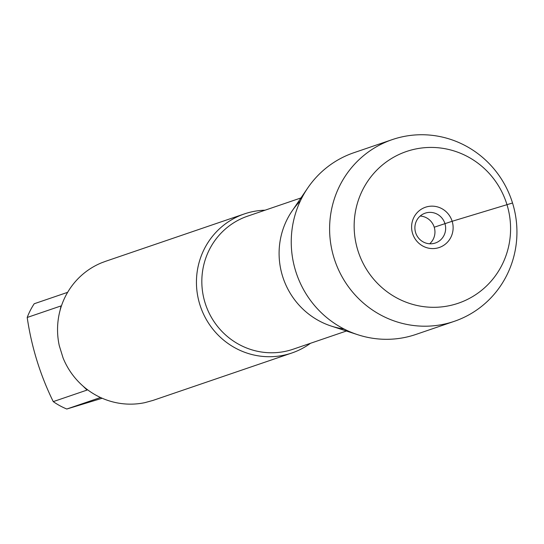 <?xml version="1.0" encoding="UTF-8"?>
<svg xmlns="http://www.w3.org/2000/svg" width="544" height="544" viewBox="0 0 544 544"><rect width="100%" height="100%" fill="white"/><g stroke="black" fill="none" stroke-linecap="round" stroke-linejoin="round"><path stroke-width="0.82" d="M310.502 343.278A73.481 71.482 -108.9 0 1 291.876 352.988A73.481 71.482 -108.9 0 1 199.811 304.477A73.481 71.482 -108.9 0 1 244.385 213.914A73.481 71.482 -108.9 0 1 265.057 210.202M105.55 261.324L101.599 262.8A73.481 71.482 71.1 0 0 59.276 345.664L63.09 357.986A73.481 71.482 71.1 0 0 144.888 402.642L153.041 400.398M102.156 398.249L66.796 409.02A70.543 68.619 -108.9 0 1 53.251 401.622C40.208 375.04 31.525 346.99 27.2 317.472A70.543 68.619 -108.9 0 1 34.211 303.749L67.64 292.332M53.251 401.622L87.06 390.075L82.953 386.029M100.511 397.508L66.796 409.02M60.092 310.332L61.016 305.925L27.2 317.472M300.342 200.954A75.235 73.188 71.1 0 0 282.547 276.168A75.235 73.188 71.1 0 0 344.066 329.011M454.294 321.327L415.936 334.431A96.009 93.391 -108.9 0 1 357.823 334.737L331.269 326.08A75.235 73.188 -108.9 0 1 282.547 276.168A75.235 73.188 -108.9 0 1 292.006 211.106L307.72 188.013A96.009 93.391 -108.9 0 1 353.886 152.714L392.244 139.618A96.009 93.391 -108.9 0 1 511.652 200.294A96.009 93.391 -108.9 0 1 454.294 321.327A96.009 93.391 -108.9 0 1 334.009 257.944A96.009 93.391 -108.9 0 1 392.244 139.618M357.823 334.737A96.009 93.391 -108.9 0 1 295.65 271.041A96.009 93.391 -108.9 0 1 307.72 188.013M420.186 216.043A15.762 15.334 -108.9 0 1 434.228 227.222A15.762 15.334 -108.9 0 1 429.658 243.78M444.924 223.57A15.762 15.334 -108.9 0 1 435.363 243.005A15.762 15.334 -108.9 0 1 415.759 233.043A15.762 15.334 -108.9 0 1 425.177 213.166A15.762 15.334 -108.9 0 1 444.924 223.57M412.576 233.458A21.284 20.706 71.1 0 0 438.661 247.697A21.284 20.706 71.1 0 0 452.152 221.279A21.284 20.706 71.1 0 0 426.074 207.04A21.284 20.706 71.1 0 0 412.576 233.458M357.83 250.308A80.165 77.982 71.1 0 0 490.164 282.22A80.165 77.982 71.1 0 0 449.106 149.58A80.165 77.982 71.1 0 0 357.83 250.308M434.228 227.222L452.152 221.279L512.536 203M300.968 197.941L247.71 216.124A70.312 68.401 71.1 0 0 205.7 304.769A70.312 68.401 71.1 0 0 293.155 349.207L346.412 331.017M244.385 213.914L105.495 261.338M291.876 352.988L152.98 400.418"/></g></svg>
